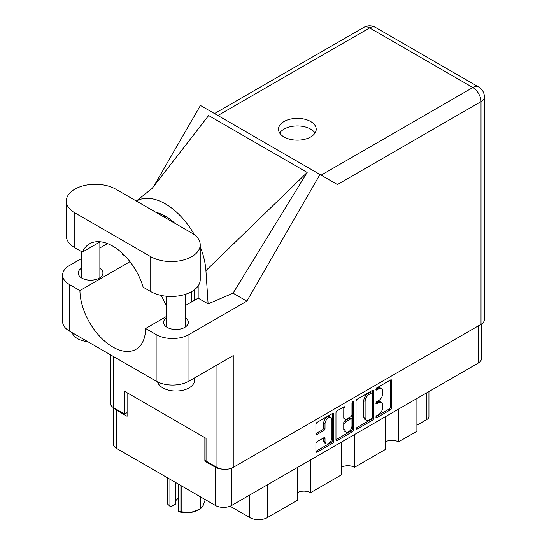 <?xml version="1.0" encoding="UTF-8"?>
<svg xmlns="http://www.w3.org/2000/svg" width="547" height="547" viewBox="0 0 547 547"><rect width="100%" height="100%" fill="white"/><g stroke="black" fill="none" stroke-linecap="round" stroke-linejoin="round"><path stroke-width="0.82" d="M330.894 417.641L329.581 416.882A4.875 2.817 120 0 0 327.14 417.122A4.875 2.817 120 0 0 323.694 423.098L325.007 423.857A4.875 2.817 120 0 1 328.453 417.881A4.875 2.817 120 0 1 330.894 417.641A4.875 2.817 120 0 1 331.906 419.87L331.906 437.518A4.875 2.817 120 0 1 329.779 442.427A4.875 2.817 120 0 1 326.019 443.733A4.875 2.817 120 0 1 325.007 441.497L325.007 438.557A1.826 1.053 120 0 0 324.631 437.723A1.826 1.053 120 0 0 323.715 437.812L317.205 441.573A1.826 1.053 120 0 0 315.913 443.808L315.913 451.33A1.826 1.053 120 0 0 316.296 452.164A1.826 1.053 120 0 0 317.205 452.068L332.419 443.289A1.826 1.053 120 0 0 333.711 441.053L333.711 414.25A1.826 1.053 120 0 0 333.335 413.416A1.826 1.053 120 0 0 332.419 413.505L317.205 422.291A1.826 1.053 120 0 0 315.913 424.527L315.913 433.607A1.826 1.053 120 0 0 316.296 434.441A1.826 1.053 120 0 0 317.205 434.352L323.715 430.592A1.826 1.053 120 0 0 325.007 428.356L325.007 423.857M352.863 401.703L353.765 402.23A1.279 0.738 120 0 0 353.499 401.642A1.279 0.738 120 0 0 352.863 401.703A1.279 0.738 120 0 0 351.96 403.269L351.96 414.585A1.826 1.053 120 0 1 350.668 416.821L346.347 419.317A1.826 1.053 120 0 1 345.437 419.405A1.826 1.053 120 0 1 345.061 418.571L345.061 407.7A1.826 1.053 120 0 0 344.678 406.865A1.826 1.053 120 0 0 343.769 406.954L343.742 417.812A1.826 1.053 120 0 0 344.125 418.646L345.437 419.405M356.022 401.368L356.022 428.171A1.826 1.053 120 0 0 356.398 429.005A1.826 1.053 120 0 0 357.307 428.916L372.528 420.13A1.826 1.053 120 0 0 373.813 417.901L373.813 391.098A1.826 1.053 120 0 0 373.437 390.264A1.826 1.053 120 0 0 372.528 390.353L357.307 399.139A1.826 1.053 120 0 0 356.022 401.368M481.49 324.036L481.49 358.463A11.521 6.653 180 0 1 478.119 363.167L231.661 505.455A11.521 6.653 180 0 1 215.374 505.455L116.586 448.417A11.521 6.653 180 0 1 113.208 443.713L113.208 407.467M378.586 414.551L376.815 415.57A1.279 0.738 120 0 0 375.98 416.698A1.279 0.738 120 0 0 376.172 417.723A1.279 0.738 120 0 0 376.815 417.655L390.51 409.744A1.826 1.053 120 0 0 391.802 407.515L391.802 380.712A1.826 1.053 120 0 0 391.426 379.878A1.826 1.053 120 0 0 390.51 379.967L376.815 387.878A1.279 0.738 120 0 0 375.98 388.999A1.279 0.738 120 0 0 376.172 390.025A1.279 0.738 120 0 0 376.815 389.963L378.586 388.938A5.832 3.371 120 0 1 381.505 388.65A5.832 3.371 120 0 1 382.709 391.324L382.709 393.553A5.832 3.371 120 0 1 378.586 400.698L376.815 401.724A1.279 0.738 120 0 0 375.98 402.852A1.279 0.738 120 0 0 376.172 403.871A1.279 0.738 120 0 0 376.815 403.809L378.586 402.783A5.832 3.371 120 0 1 381.505 402.496A5.832 3.371 120 0 1 382.709 405.17L382.709 407.399A5.832 3.371 120 0 1 378.586 414.551M335.967 439.72L351.16 430.954L352.473 431.706A1.826 1.053 120 0 0 353.765 429.477L353.765 402.23M352.473 431.706L337.26 440.492A1.826 1.053 120 0 1 336.343 440.581A1.826 1.053 120 0 1 335.967 439.747L335.967 412.951A1.826 1.053 120 0 1 337.26 410.715L343.769 406.954L345.061 407.7M310.484 459.945L310.484 492.71L341.362 474.885L341.362 442.12M398.503 409.129L398.503 441.894L416.896 431.275L416.896 398.51M354.497 434.537L354.497 467.302L385.368 449.477L385.368 416.711M206.048 460.478L204.865 461.162L215.374 467.227A11.521 6.653 0 0 0 222.417 469.141M204.865 461.162L204.865 437.648M114.036 407.959A11.521 6.653 0 0 0 116.586 410.188L127.095 416.26L127.095 392.746M428.93 391.563L428.93 416.486A7.432 4.287 180 0 1 426.749 419.522L416.896 425.21M267.531 484.745L267.531 517.517L297.349 500.3L297.349 467.528M230.089 506.214L249.664 517.517L249.664 495.062M385.368 441.894A9.292 5.361 180 0 1 398.503 441.894M341.362 467.302A9.292 5.361 180 0 1 354.497 467.302M297.349 492.71A9.292 5.361 180 0 1 310.484 492.71M267.531 517.517A12.636 7.296 180 0 1 249.664 517.517M381.505 402.496L380.192 401.737A5.832 3.371 120 0 0 377.273 402.024L378.586 402.783M376.008 402.756L377.273 402.024M381.505 388.65L380.192 387.891A5.832 3.371 120 0 0 377.273 388.179L378.586 388.938M376.008 388.91L377.273 388.179M376.008 416.602L389.197 408.992A1.826 1.053 120 0 0 390.49 406.756L390.49 379.98M356.022 428.144L371.208 419.371A1.826 1.053 120 0 0 372.5 417.142L372.5 390.367M371.105 418.865A1.279 0.738 120 0 0 372.008 417.306L372.008 393.778A1.279 0.738 120 0 0 371.741 393.19A1.279 0.738 120 0 0 371.105 393.259L369.239 394.339A5.832 3.371 120 0 0 365.109 401.484L365.109 417.566A5.832 3.371 120 0 0 366.319 420.233A5.832 3.371 120 0 0 369.239 419.946L371.105 418.865M371.741 393.19L370.428 392.431A1.279 0.738 120 0 0 369.793 392.5L371.105 393.259M366.319 420.233L365.006 419.474A5.832 3.371 120 0 1 363.796 416.807L363.796 400.725A5.832 3.371 120 0 1 367.926 393.58L369.793 392.5M352.446 402.059L352.446 428.718L353.765 429.477M345.061 429.846A4.875 2.817 120 0 0 346.066 432.082A4.875 2.817 120 0 0 349.827 430.776A4.875 2.817 120 0 0 351.96 425.867L351.96 419.652A1.826 1.053 120 0 0 351.577 418.811A1.826 1.053 120 0 0 350.668 418.906L346.347 421.395A1.826 1.053 120 0 0 345.061 423.631L345.061 429.846L343.742 429.087A4.875 2.817 120 0 0 344.754 431.323L346.066 432.082M351.577 418.811L350.265 418.058A1.826 1.053 120 0 0 349.355 418.147L350.668 418.906M343.742 429.087L343.742 422.872A1.826 1.053 120 0 1 345.034 420.636L349.355 418.147M351.16 430.954A1.826 1.053 120 0 0 352.446 428.718M326.019 443.733L324.706 442.974A4.875 2.817 120 0 1 323.694 440.738L323.694 437.826M315.913 433.58L322.402 429.833A1.826 1.053 120 0 0 323.694 427.604L323.694 423.098M315.913 451.296L331.106 442.53A1.826 1.053 120 0 0 332.398 440.294L332.398 413.518M115.793 189.173A28.984 16.731 0 0 0 74.809 189.173A28.984 16.731 0 0 0 66.317 201.002A28.984 16.731 0 0 0 74.809 212.831L150.74 256.673A28.984 16.731 0 0 0 182.322 260.304A28.984 16.731 0 0 0 200.216 244.844A28.984 16.731 0 0 0 191.73 233.008L115.793 189.173M194.541 377.922L194.541 380.302A18.577 10.728 180 0 1 189.098 387.891A18.577 10.728 180 0 1 170.165 390.496A18.577 10.728 180 0 1 157.598 381.915M87.636 341.595A18.577 10.728 180 0 1 72.225 332.699M166.671 317.657A12.355 7.132 0 0 0 163.608 322.361A12.355 7.132 0 0 0 171.238 328.945A12.355 7.132 0 0 0 184.701 327.4A12.355 7.132 0 0 0 188.318 322.361A12.355 7.132 0 0 0 185.255 317.657M81.284 268.351A12.355 7.132 0 0 0 78.214 273.056A12.355 7.132 0 0 0 85.845 279.647A12.355 7.132 0 0 0 99.308 278.102A12.355 7.132 0 0 0 102.925 273.056A12.355 7.132 0 0 0 99.862 268.351M310.682 136.948A18.858 10.885 0 0 0 316.207 129.249A18.858 10.885 0 0 0 304.57 119.191A18.858 10.885 0 0 0 284.016 121.55A18.858 10.885 0 0 0 278.491 129.249A18.858 10.885 0 0 0 290.136 139.307A18.858 10.885 0 0 0 310.682 136.948M279.674 133.044A18.858 10.885 180 0 1 284.016 129.14A18.858 10.885 180 0 1 315.024 133.044M66.317 201.002L66.317 235.894A28.984 16.731 0 0 0 74.809 247.723L82.392 252.105A46.447 26.817 -120 0 1 89.551 243.832A46.447 26.817 -120 0 1 143.15 287.182L150.74 291.565A28.984 16.731 0 0 0 182.322 295.189A28.984 16.731 0 0 0 200.216 279.729L200.216 244.844M481.004 324.33L481.004 101.646A11.521 6.653 180 0 0 484.382 96.942L484.382 319.626A11.521 6.653 180 0 1 481.004 324.33L233.241 467.377L233.241 355.577L188.968 381.136A23.22 13.408 180 0 1 156.127 381.136L69.421 331.079A23.22 13.408 180 0 1 62.618 321.602L62.618 275.032A23.22 13.408 0 0 0 69.421 284.508L69.421 331.079M62.618 275.032A23.22 13.408 0 0 1 69.421 265.548L81.284 258.704M99.862 247.976L107.485 243.572M129.981 261.685L79.93 290.58L69.421 284.508M125.01 255.928L122.542 254.499L122.61 253.548M156.127 381.136L156.127 334.566L145.611 328.501L166.671 316.344M156.127 334.566A23.22 13.408 0 0 0 188.968 334.566L246.847 301.151L233.056 293.185L208.106 303.9L198.164 298.163L185.255 305.616M151.875 188.736L208.626 115.547L307.154 172.435L205.925 270.628L208.106 303.9M233.056 293.185L307.154 172.435M246.847 301.151L319.981 174.479L200.434 105.455L153.762 186.295M127.095 412.616L124.6 414.058L113.694 407.761A11.521 6.653 180 0 1 110.316 403.057L110.316 354.695M233.241 467.377A11.521 6.653 180 0 1 216.954 467.377L206.048 461.08L206.048 438.332L124.6 391.303L124.6 414.058M319.981 174.479L337.287 184.469M79.93 290.58A46.447 26.817 -120 0 0 100.388 337.055A46.447 26.817 -120 0 0 135.998 349.307A46.447 26.817 -120 0 0 145.611 328.501M161.303 295.448L166.671 306.416M198.164 285.917L198.164 297.705A46.447 26.817 60 0 1 198.164 298.163M205.925 270.628A57.592 33.251 -120 0 0 200.216 246.779M194.445 234.82A57.592 33.251 -120 0 0 136.408 201.07M155.813 212.277A46.447 26.817 60 0 1 174.835 223.251M100.292 241.767L82.392 252.105M191.334 302.101L191.334 291.783M194.486 300.282L194.486 289.719M181.816 486.078L181.816 511.855A19.788 11.425 180 0 1 180.886 511.712L178.459 511.445L178.459 484.143M180.886 511.712L180.886 485.545M175.58 482.475L175.58 504.081L170.685 506.905L167.491 503.978A19.788 11.425 180 0 1 167.245 503.438L167.245 477.668M178.459 511.445L179.225 511.835A17.374 10.031 180 0 0 190.971 512.409L200.12 509.025L200.12 496.649M181.816 511.855L190.971 512.409A17.374 10.031 180 0 0 198.759 509.818L200.462 508.826A19.788 11.425 180 0 1 200.12 509.025M200.797 497.038L200.797 508.628L203.252 505.319L205.269 499.616M167.491 477.811L167.491 503.978M175.58 501.367A11.145 6.434 180 0 1 178.459 498.249M169.919 479.213L169.919 506.515M478.119 363.167L478.119 325.998M231.661 468.136L231.661 505.455M215.374 505.455L215.374 467.227M116.586 410.188L116.586 448.417M426.749 419.522L426.749 392.821M375.912 403.289L376.815 403.809M375.912 389.443L376.815 389.963M390.51 379.967L391.802 380.712M390.49 406.756L391.802 407.515M389.197 408.992L390.51 409.744M375.912 417.135L376.815 417.655M372.528 390.353L373.813 391.098M372.5 417.142L373.813 417.901M371.208 419.371L372.528 420.13M356.022 428.171L357.307 428.916M367.926 393.58L369.239 394.339M363.796 400.725L365.109 401.484M363.796 416.807L365.109 417.566M335.967 439.747L337.26 440.492M343.742 417.812L345.061 418.571M345.034 420.636L346.347 421.395M343.742 422.872L345.061 423.631M323.715 437.812L325.007 438.557M323.694 440.738L325.007 441.497M323.694 427.604L325.007 428.356M322.402 429.833L323.715 430.592M315.913 433.607L317.205 434.352M332.419 413.505L333.711 414.25M332.398 440.294L333.711 441.053M331.106 442.53L332.419 443.289M315.913 451.33L317.205 452.068M321.13 175.136L472.861 87.534L369.601 27.918L217.87 115.526M216.954 467.377L216.954 364.986M113.694 356.644L113.694 407.761M188.968 334.566L188.968 381.136M484.382 96.942A11.521 11.521 0 0 0 478.618 86.966A11.521 6.653 120 0 0 472.861 87.534A11.521 6.653 60 0 1 481.004 101.646L337.417 184.544M165.324 216.14L163.915 216.954M363.844 27.35A11.521 6.653 60 0 1 369.601 27.918A11.521 6.653 120 0 1 375.365 27.35A11.521 11.521 0 0 0 363.844 27.35L214.499 113.578M150.74 291.565L150.74 256.673M74.809 247.723L74.809 212.831M81.284 251.463L81.284 277.76M166.671 296.255L166.671 327.058M152.463 188.175L136.319 201.016M478.618 86.966L375.365 27.35M185.255 294.375L185.255 327.058M99.862 242.02L99.862 277.76"/></g></svg>
